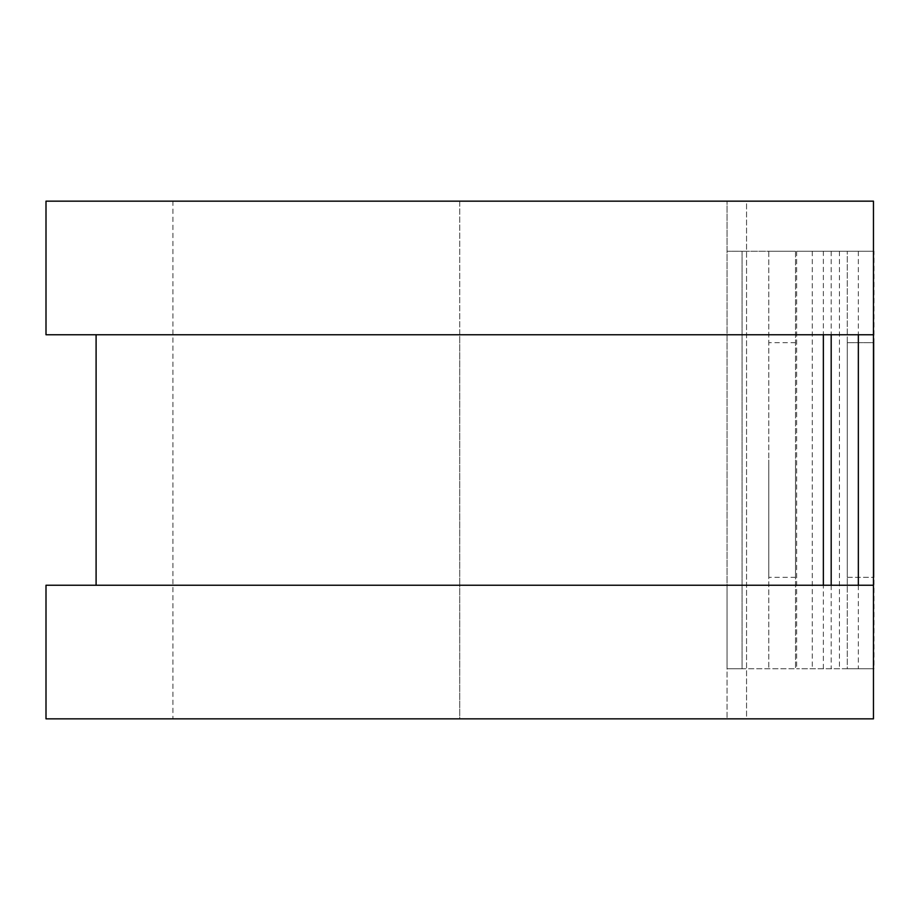<?xml version="1.0" encoding="UTF-8"?>
<svg xmlns="http://www.w3.org/2000/svg" width="920" height="920" viewBox="0 0 920 920"><rect width="100%" height="100%" fill="white"/><g stroke="black" fill="none" stroke-linecap="round" stroke-linejoin="round"><path stroke-width="0.69" stroke-dasharray="4.6 3.45" d="M847.285 342.688L874 342.688L874 577.311L874 342.688L847.285 342.688L847.285 577.311L847.285 342.688M768.798 460L768.798 577.311L768.798 460M795.512 460L795.512 577.311L795.512 460M742.072 668.748L727.042 668.748L727.042 585.246L727.042 718.842L727.042 201.158L727.042 668.748L795.512 668.748L742.072 668.748L742.072 251.252L727.042 251.252L742.072 251.252L742.072 668.748M795.512 251.252L742.072 251.252L768.798 251.252L768.798 668.748L768.798 251.252L795.512 251.252L795.512 668.748L795.512 251.252M873.459 251.252L796.639 251.252L874 251.252L874 668.748L847.285 668.748L847.285 251.252L847.285 668.748L796.639 668.748L873.459 668.748M796.639 251.252L796.639 668.748M46 334.753L727.042 334.753L459.735 334.753L459.735 585.246L727.042 585.246L459.735 585.246L459.735 718.842L727.042 718.842L459.735 718.842L459.735 201.158L727.042 201.158L459.735 201.158L459.735 334.753L96.094 334.753L823.365 334.753L823.365 251.252M823.365 668.748L823.365 585.246L46 585.246M847.285 577.311L874 577.311L847.285 577.311M46 201.158L459.735 201.158L172.914 201.158L172.914 718.842L459.735 718.842L46 718.842M823.365 585.246L873.459 585.246L873.459 718.842L746.545 718.842L746.545 201.158L172.914 201.158M823.365 334.753L873.459 334.753L873.459 201.158L746.545 201.158L746.545 718.842L172.914 718.842M839.454 251.252L839.454 668.748M812.291 251.252L812.291 668.748M831.185 251.252L831.185 334.753M831.185 585.246L831.185 668.748M858.348 251.252L858.348 334.753M858.348 585.246L858.348 668.748M795.512 577.311L768.798 577.311M795.512 342.688L768.798 342.688"/><path stroke-width="1.38" d="M873.459 251.252L873.459 668.748M823.365 334.753L823.365 585.246L823.365 334.753M873.459 201.158L873.459 334.753L46 334.753L46 201.158L873.459 201.158M873.459 585.246L873.459 718.842L46 718.842L46 585.246L873.459 585.246M831.185 334.753L831.185 585.246M858.348 334.753L858.348 585.246M96.094 334.753L96.094 585.246"/></g></svg>
